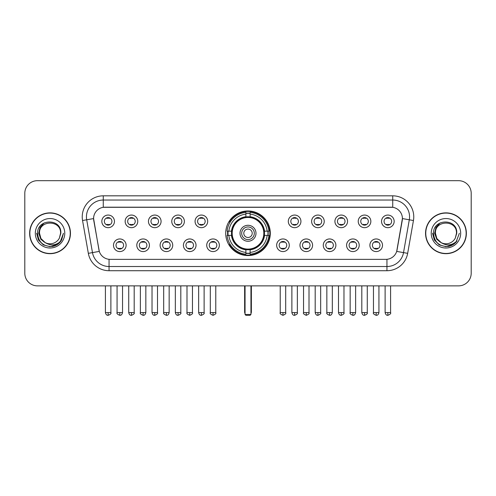 <?xml version="1.0" encoding="UTF-8"?>
<svg xmlns="http://www.w3.org/2000/svg" width="496" height="496" viewBox="0 0 496 496"><rect width="100%" height="100%" fill="white"/><g stroke="black" fill="none" stroke-linecap="round" stroke-linejoin="round"><path stroke-width="0.74" d="M225.699 233.275A22.301 22.301 0 0 0 248 255.57A22.301 22.301 0 0 0 270.301 233.275A22.301 22.301 0 0 0 248 210.974A22.301 22.301 0 0 0 225.699 233.275M149.42 245.266A6.312 6.312 0 0 1 143.108 251.577A6.312 6.312 0 0 1 136.797 245.266A6.312 6.312 0 0 1 143.108 238.954A6.312 6.312 0 0 1 149.42 245.266M139.326 245.266A3.788 3.788 0 0 0 143.108 249.054A3.788 3.788 0 0 0 146.897 245.266A3.788 3.788 0 0 0 143.108 241.478A3.788 3.788 0 0 0 139.326 245.266M172.732 245.266A6.312 6.312 0 0 1 166.42 251.577A6.312 6.312 0 0 1 160.109 245.266A6.312 6.312 0 0 1 166.42 238.954A6.312 6.312 0 0 1 172.732 245.266M162.632 245.266A3.788 3.788 0 0 0 166.42 249.054A3.788 3.788 0 0 0 170.209 245.266A3.788 3.788 0 0 0 166.42 241.478A3.788 3.788 0 0 0 162.632 245.266M196.038 245.266A6.312 6.312 0 0 1 189.726 251.577A6.312 6.312 0 0 1 183.415 245.266A6.312 6.312 0 0 1 189.726 238.954A6.312 6.312 0 0 1 196.038 245.266M185.944 245.266A3.788 3.788 0 0 0 189.726 249.054A3.788 3.788 0 0 0 193.514 245.266A3.788 3.788 0 0 0 189.726 241.478A3.788 3.788 0 0 0 185.944 245.266M219.35 245.266A6.312 6.312 0 0 1 213.038 251.577A6.312 6.312 0 0 1 206.727 245.266A6.312 6.312 0 0 1 213.038 238.954A6.312 6.312 0 0 1 219.35 245.266M209.25 245.266A3.788 3.788 0 0 0 213.038 249.054A3.788 3.788 0 0 0 216.826 245.266A3.788 3.788 0 0 0 213.038 241.478A3.788 3.788 0 0 0 209.25 245.266M289.273 245.266A6.312 6.312 0 0 1 282.962 251.577A6.312 6.312 0 0 1 276.65 245.266A6.312 6.312 0 0 1 282.962 238.954A6.312 6.312 0 0 1 289.273 245.266M279.174 245.266A3.788 3.788 0 0 0 282.962 249.054A3.788 3.788 0 0 0 286.75 245.266A3.788 3.788 0 0 0 282.962 241.478A3.788 3.788 0 0 0 279.174 245.266M312.585 245.266A6.312 6.312 0 0 1 306.274 251.577A6.312 6.312 0 0 1 299.962 245.266A6.312 6.312 0 0 1 306.274 238.954A6.312 6.312 0 0 1 312.585 245.266M302.486 245.266A3.788 3.788 0 0 0 306.274 249.054A3.788 3.788 0 0 0 310.056 245.266A3.788 3.788 0 0 0 306.274 241.478A3.788 3.788 0 0 0 302.486 245.266M335.891 245.266A6.312 6.312 0 0 1 329.58 251.577A6.312 6.312 0 0 1 323.268 245.266A6.312 6.312 0 0 1 329.58 238.954A6.312 6.312 0 0 1 335.891 245.266M325.791 245.266A3.788 3.788 0 0 0 329.58 249.054A3.788 3.788 0 0 0 333.368 245.266A3.788 3.788 0 0 0 329.58 241.478A3.788 3.788 0 0 0 325.791 245.266M359.203 245.266A6.312 6.312 0 0 1 352.892 251.577A6.312 6.312 0 0 1 346.58 245.266A6.312 6.312 0 0 1 352.892 238.954A6.312 6.312 0 0 1 359.203 245.266M349.103 245.266A3.788 3.788 0 0 0 352.892 249.054A3.788 3.788 0 0 0 356.674 245.266A3.788 3.788 0 0 0 352.892 241.478A3.788 3.788 0 0 0 349.103 245.266M382.509 245.266A6.312 6.312 0 0 1 376.197 251.577A6.312 6.312 0 0 1 369.886 245.266A6.312 6.312 0 0 1 376.197 238.954A6.312 6.312 0 0 1 382.509 245.266M372.409 245.266A3.788 3.788 0 0 0 376.197 249.054A3.788 3.788 0 0 0 379.986 245.266A3.788 3.788 0 0 0 376.197 241.478A3.788 3.788 0 0 0 372.409 245.266M126.114 245.266A6.312 6.312 0 0 1 119.803 251.577A6.312 6.312 0 0 1 113.491 245.266A6.312 6.312 0 0 1 119.803 238.954A6.312 6.312 0 0 1 126.114 245.266M116.014 245.266A3.788 3.788 0 0 0 119.803 249.054A3.788 3.788 0 0 0 123.591 245.266A3.788 3.788 0 0 0 119.803 241.478A3.788 3.788 0 0 0 116.014 245.266M137.77 221.365A6.312 6.312 0 0 1 131.459 227.676A6.312 6.312 0 0 1 125.147 221.365A6.312 6.312 0 0 1 131.459 215.059A6.312 6.312 0 0 1 137.77 221.365M127.67 221.365A3.788 3.788 0 0 0 131.459 225.153A3.788 3.788 0 0 0 135.241 221.365A3.788 3.788 0 0 0 131.459 217.583A3.788 3.788 0 0 0 127.67 221.365M161.076 221.365A6.312 6.312 0 0 1 154.764 227.676A6.312 6.312 0 0 1 148.453 221.365A6.312 6.312 0 0 1 154.764 215.059A6.312 6.312 0 0 1 161.076 221.365M150.976 221.365A3.788 3.788 0 0 0 154.764 225.153A3.788 3.788 0 0 0 158.553 221.365A3.788 3.788 0 0 0 154.764 217.583A3.788 3.788 0 0 0 150.976 221.365M184.382 221.365A6.312 6.312 0 0 1 178.076 227.676A6.312 6.312 0 0 1 171.765 221.365A6.312 6.312 0 0 1 178.076 215.059A6.312 6.312 0 0 1 184.382 221.365M174.288 221.365A3.788 3.788 0 0 0 178.076 225.153A3.788 3.788 0 0 0 181.858 221.365A3.788 3.788 0 0 0 178.076 217.583A3.788 3.788 0 0 0 174.288 221.365M207.694 221.365A6.312 6.312 0 0 1 201.382 227.676A6.312 6.312 0 0 1 195.071 221.365A6.312 6.312 0 0 1 201.382 215.059A6.312 6.312 0 0 1 207.694 221.365M197.594 221.365A3.788 3.788 0 0 0 201.382 225.153A3.788 3.788 0 0 0 205.17 221.365A3.788 3.788 0 0 0 201.382 217.583A3.788 3.788 0 0 0 197.594 221.365M300.929 221.365A6.312 6.312 0 0 1 294.618 227.676A6.312 6.312 0 0 1 288.306 221.365A6.312 6.312 0 0 1 294.618 215.059A6.312 6.312 0 0 1 300.929 221.365M290.83 221.365A3.788 3.788 0 0 0 294.618 225.153A3.788 3.788 0 0 0 298.406 221.365A3.788 3.788 0 0 0 294.618 217.583A3.788 3.788 0 0 0 290.83 221.365M324.235 221.365A6.312 6.312 0 0 1 317.924 227.676A6.312 6.312 0 0 1 311.618 221.365A6.312 6.312 0 0 1 317.924 215.059A6.312 6.312 0 0 1 324.235 221.365M314.142 221.365A3.788 3.788 0 0 0 317.924 225.153A3.788 3.788 0 0 0 321.712 221.365A3.788 3.788 0 0 0 317.924 217.583A3.788 3.788 0 0 0 314.142 221.365M347.547 221.365A6.312 6.312 0 0 1 341.236 227.676A6.312 6.312 0 0 1 334.924 221.365A6.312 6.312 0 0 1 341.236 215.059A6.312 6.312 0 0 1 347.547 221.365M337.447 221.365A3.788 3.788 0 0 0 341.236 225.153A3.788 3.788 0 0 0 345.024 221.365A3.788 3.788 0 0 0 341.236 217.583A3.788 3.788 0 0 0 337.447 221.365M370.853 221.365A6.312 6.312 0 0 1 364.541 227.676A6.312 6.312 0 0 1 358.23 221.365A6.312 6.312 0 0 1 364.541 215.059A6.312 6.312 0 0 1 370.853 221.365M360.759 221.365A3.788 3.788 0 0 0 364.541 225.153A3.788 3.788 0 0 0 368.33 221.365A3.788 3.788 0 0 0 364.541 217.583A3.788 3.788 0 0 0 360.759 221.365M394.165 221.365A6.312 6.312 0 0 1 387.853 227.676A6.312 6.312 0 0 1 381.542 221.365A6.312 6.312 0 0 1 387.853 215.059A6.312 6.312 0 0 1 394.165 221.365M384.065 221.365A3.788 3.788 0 0 0 387.853 225.153A3.788 3.788 0 0 0 391.642 221.365A3.788 3.788 0 0 0 387.853 217.583A3.788 3.788 0 0 0 384.065 221.365M114.458 221.365A6.312 6.312 0 0 1 108.147 227.676A6.312 6.312 0 0 1 101.835 221.365A6.312 6.312 0 0 1 108.147 215.059A6.312 6.312 0 0 1 114.458 221.365M104.358 221.365A3.788 3.788 0 0 0 108.147 225.153A3.788 3.788 0 0 0 111.935 221.365A3.788 3.788 0 0 0 108.147 217.583A3.788 3.788 0 0 0 104.358 221.365M88.338 253.338L82.553 220.522A21.037 21.037 0 0 1 103.267 195.827L392.733 195.827A21.037 21.037 0 0 1 413.447 220.522L407.662 253.338A21.037 21.037 0 0 1 386.948 270.717L109.052 270.717A21.037 21.037 0 0 1 88.338 253.338L99.305 251.404L93.763 220.522A11.358 11.358 0 0 1 104.947 207.192L391.053 207.192A11.358 11.358 0 0 1 402.237 220.522L397.042 249.972A11.358 11.358 0 0 1 385.857 259.358L110.143 259.358A11.358 11.358 0 0 1 98.958 249.972L93.589 218.575L86.695 219.79A16.827 16.827 0 0 1 103.267 200.037L392.733 200.037A16.827 16.827 0 0 1 409.305 219.79L403.521 252.607A16.827 16.827 0 0 1 386.948 266.513L109.052 266.513A16.827 16.827 0 0 1 92.479 252.607L86.695 219.79A16.827 16.827 0 0 1 86.44 216.864M227.701 235.377A20.404 20.404 0 0 1 227.701 231.173M29.636 233.275A20.404 20.404 0 0 0 50.046 253.679A20.404 20.404 0 0 0 70.451 233.275A20.404 20.404 0 0 0 50.046 212.871A20.404 20.404 0 0 0 29.636 233.275M425.549 233.275A20.404 20.404 0 0 0 445.954 253.679A20.404 20.404 0 0 0 466.364 233.275A20.404 20.404 0 0 0 445.954 212.871A20.404 20.404 0 0 0 425.549 233.275M103.267 195.827L103.267 207.316L392.733 207.316L392.733 195.827M93.589 218.55L93.713 216.864M385.857 259.358L110.143 259.358M413.447 220.522L402.411 218.575L396.695 251.404L407.662 253.338M397.042 249.972L396.974 250.331M99.026 250.331L98.958 249.972M471.2 193.304A12.623 12.623 0 0 0 458.577 180.68L37.423 180.68A12.623 12.623 0 0 0 24.8 193.304L24.8 273.246A12.623 12.623 0 0 0 37.423 285.863L458.577 285.863A12.623 12.623 0 0 0 471.2 273.246L471.2 193.304L471.2 273.246M24.8 193.304L24.8 273.246M458.577 180.68L37.423 180.68M37.423 285.863L458.577 285.863M70.24 233.275A20.193 20.193 0 0 0 50.046 213.082A20.193 20.193 0 0 0 29.847 233.275A20.193 20.193 0 0 0 50.046 253.468A20.193 20.193 0 0 0 70.24 233.275M57.288 244.559L50.046 246.686L43.338 244.888L38.428 239.977L36.636 233.275L38.428 239.977L43.338 244.888L50.046 246.686L56.749 244.888L61.659 239.977L63.457 233.275L60.14 242.098L58.261 243.871M46.097 243.207L40.883 239.37L38.719 233.275L40.058 227.342L44.212 222.909M45.179 242.6L40.932 238.533L39.525 233.275C38.88 219.703 61.206 219.703 60.562 233.275L59.408 238.061L60.816 233.275C61.857 218.085 37.119 218.457 37.578 233.275C38.415 242.222 43.35 246.624 52.378 246.481C56.048 245.774 58.962 243.896 61.113 240.845C56.259 245.508 50.995 246.115 45.322 242.674A10.521 10.521 0 0 0 59.408 238.061L60.562 233.275C61.206 219.703 38.88 219.703 39.525 233.275C38.88 219.703 61.206 219.703 60.562 233.275C61.206 219.703 38.88 219.703 39.525 233.275L40.932 238.533L45.179 242.6L40.932 238.533L39.525 233.275C39.711 237.51 41.645 240.647 45.322 242.674M35.321 233.275A14.725 14.725 0 0 0 50.046 248A14.725 14.725 0 0 0 64.771 233.275A14.725 14.725 0 0 0 50.046 218.55A14.725 14.725 0 0 0 35.321 233.275M61.113 240.845L57.344 244.522M57.257 244.578L52.427 246.469M63.457 233.275L61.659 239.977L56.749 244.888L50.046 246.686L43.338 244.888L38.428 239.977L36.636 233.275L38.428 239.977L43.338 244.888L50.046 246.686L56.749 244.888L61.659 239.977L63.457 233.275M466.153 233.275A20.193 20.193 0 0 0 445.954 213.082A20.193 20.193 0 0 0 425.76 233.275A20.193 20.193 0 0 0 445.954 253.468A20.193 20.193 0 0 0 466.153 233.275M459.364 233.275L456.053 242.098L454.175 243.871M442.01 243.207L436.796 239.37L434.632 233.275L435.972 227.342L440.126 222.909M456.475 233.275L455.322 238.061L456.729 233.275C457.771 218.085 433.027 218.457 433.492 233.275C434.329 242.222 439.264 246.624 448.285 246.481C451.961 245.774 454.875 243.896 457.027 240.845C452.172 245.508 446.908 246.115 441.235 242.674L436.846 238.533L435.438 233.275C434.794 219.703 457.12 219.703 456.475 233.275L455.322 238.061A10.521 10.521 0 0 1 441.235 242.674L436.846 238.533L435.438 233.275C434.794 219.703 457.12 219.703 456.475 233.275C457.12 219.703 434.794 219.703 435.438 233.275C434.794 219.703 457.12 219.703 456.475 233.275M441.235 242.674L436.846 238.533L435.438 233.275C435.624 237.51 437.559 240.647 441.235 242.674M431.229 233.275A14.725 14.725 0 0 0 445.954 248A14.725 14.725 0 0 0 460.679 233.275A14.725 14.725 0 0 0 445.954 218.55A14.725 14.725 0 0 0 431.229 233.275M457.027 240.845L453.263 244.516M453.17 244.578L448.341 246.469L453.195 244.559L448.341 246.469L453.195 244.559L445.954 246.686L439.251 244.888L434.341 239.977L432.543 233.275M453.177 244.571L448.353 246.469L453.177 244.571M264.356 235.377A16.492 16.492 0 0 0 250.102 216.913L250.102 216.913A16.492 16.492 0 0 0 231.644 235.377A16.492 16.492 0 0 0 264.356 235.377L264.356 235.377A16.492 16.492 0 0 1 250.102 249.631L250.102 252.427A19.27 19.27 0 0 0 267.152 235.377L268.931 235.377A21.037 21.037 0 0 1 250.102 254.206L250.102 252.427M228.129 235.377A19.983 19.983 0 0 1 228.129 231.173M250.102 213.398A19.983 19.983 0 0 0 245.898 213.398M267.871 231.173A19.983 19.983 0 0 1 267.871 235.377M267.152 231.173L268.931 231.173A21.037 21.037 0 0 0 250.102 212.344L250.102 216.715A16.69 16.69 0 0 1 264.554 231.173L267.152 231.173A19.27 19.27 0 0 0 250.102 214.117M228.848 235.377L227.069 235.377A21.037 21.037 0 0 0 245.898 254.206L245.898 249.829A16.69 16.69 0 0 1 231.446 235.377L228.848 235.377A19.27 19.27 0 0 0 245.898 252.427M267.152 235.377L264.554 235.377A16.69 16.69 0 0 1 250.102 249.829L250.102 249.631M231.644 235.377L231.644 235.377A16.492 16.492 0 0 0 245.898 249.631M250.102 253.146A19.983 19.983 0 0 1 245.898 253.146M245.898 214.117L245.898 212.344A21.037 21.037 0 0 0 227.069 231.173L231.446 231.173A16.69 16.69 0 0 1 245.898 216.715L245.898 214.117A19.27 19.27 0 0 0 228.848 231.173M263.822 233.275A15.822 15.822 0 0 1 248 249.091A15.822 15.822 0 0 1 232.178 233.275A15.822 15.822 0 0 1 248 217.453A15.822 15.822 0 0 1 263.822 233.275M255.992 233.275A7.992 7.992 0 0 0 248 225.283A7.992 7.992 0 0 0 240.008 233.275A7.992 7.992 0 0 0 248 241.267A7.992 7.992 0 0 0 255.992 233.275M254.312 233.275A6.312 6.312 0 0 0 248 226.963A6.312 6.312 0 0 0 241.688 233.275A6.312 6.312 0 0 0 248 239.587A6.312 6.312 0 0 0 254.312 233.275M252.21 233.275A4.21 4.21 0 0 1 248 237.479A4.21 4.21 0 0 1 243.79 233.275A4.21 4.21 0 0 1 248 229.065A4.21 4.21 0 0 1 252.21 233.275A4.21 4.21 0 0 1 248 237.479A4.21 4.21 0 0 1 243.79 233.275A4.21 4.21 0 0 1 248 229.065A4.21 4.21 0 0 1 252.21 233.275M230.293 221.917L229.301 221.917A21.88 21.88 0 0 1 269.88 233.275A21.88 21.88 0 0 1 229.301 244.633L230.293 244.633M245.055 285.863L245.055 314.476L250.945 314.476L250.945 285.863M245.055 314.476L245.898 315.32L250.102 315.32L250.945 314.476M106.888 224.936L106.888 224.341A3.23 3.23 0 0 0 109.411 224.341L109.411 224.936M109.411 217.8L109.411 218.395A3.23 3.23 0 0 0 106.888 218.395L106.888 217.8M130.194 224.936L130.194 224.341A3.23 3.23 0 0 0 132.717 224.341L132.717 224.936M132.717 217.8L132.717 218.395A3.23 3.23 0 0 0 130.194 218.395L130.194 217.8M153.506 224.936L153.506 224.341A3.23 3.23 0 0 0 156.029 224.341L156.029 224.936M156.029 217.8L156.029 218.395A3.23 3.23 0 0 0 153.506 218.395L153.506 217.8M176.812 224.936L176.812 224.341A3.23 3.23 0 0 0 179.335 224.341L179.335 224.936M179.335 217.8L179.335 218.395A3.23 3.23 0 0 0 176.812 218.395L176.812 217.8M200.117 224.936L200.117 224.341A3.23 3.23 0 0 0 202.647 224.341L202.647 224.936M202.647 217.8L202.647 218.395A3.23 3.23 0 0 0 200.117 218.395L200.117 217.8M293.353 224.936L293.353 224.341A3.23 3.23 0 0 0 295.883 224.341L295.883 224.936M295.883 217.8L295.883 218.395A3.23 3.23 0 0 0 293.353 218.395L293.353 217.8M316.665 224.936L316.665 224.341A3.23 3.23 0 0 0 319.188 224.341L319.188 224.936M319.188 217.8L319.188 218.395A3.23 3.23 0 0 0 316.665 218.395L316.665 217.8M339.971 224.936L339.971 224.341A3.23 3.23 0 0 0 342.494 224.341L342.494 224.936M342.494 217.8L342.494 218.395A3.23 3.23 0 0 0 339.971 218.395L339.971 217.8M363.283 224.936L363.283 224.341A3.23 3.23 0 0 0 365.806 224.341L365.806 224.936M365.806 217.8L365.806 218.395A3.23 3.23 0 0 0 363.283 218.395L363.283 217.8M386.589 224.936L386.589 224.341A3.23 3.23 0 0 0 389.112 224.341L389.112 224.936M389.112 217.8L389.112 218.395A3.23 3.23 0 0 0 386.589 218.395L386.589 217.8M118.538 248.837L118.538 248.236A3.23 3.23 0 0 0 121.061 248.236L121.061 248.837M121.061 241.695L121.061 242.296A3.23 3.23 0 0 0 118.538 242.296L118.538 241.695M141.85 248.837L141.85 248.236A3.23 3.23 0 0 0 144.373 248.236L144.373 248.837M144.373 241.695L144.373 242.296A3.23 3.23 0 0 0 141.85 242.296L141.85 241.695M165.156 248.837L165.156 248.236A3.23 3.23 0 0 0 167.679 248.236L167.679 248.837M167.679 241.695L167.679 242.296A3.23 3.23 0 0 0 165.156 242.296L165.156 241.695M188.468 248.837L188.468 248.236A3.23 3.23 0 0 0 190.991 248.236L190.991 248.837M190.991 241.695L190.991 242.296A3.23 3.23 0 0 0 188.468 242.296L188.468 241.695M211.773 248.837L211.773 248.236A3.23 3.23 0 0 0 214.297 248.236L214.297 248.837M214.297 241.695L214.297 242.296A3.23 3.23 0 0 0 211.773 242.296L211.773 241.695M281.703 248.837L281.703 248.236A3.23 3.23 0 0 0 284.227 248.236L284.227 248.837M284.227 241.695L284.227 242.296A3.23 3.23 0 0 0 281.703 242.296L281.703 241.695M305.009 248.837L305.009 248.236A3.23 3.23 0 0 0 307.532 248.236L307.532 248.837M307.532 241.695L307.532 242.296A3.23 3.23 0 0 0 305.009 242.296L305.009 241.695M328.321 248.837L328.321 248.236A3.23 3.23 0 0 0 330.844 248.236L330.844 248.837M330.844 241.695L330.844 242.296A3.23 3.23 0 0 0 328.321 242.296L328.321 241.695M351.627 248.837L351.627 248.236A3.23 3.23 0 0 0 354.15 248.236L354.15 248.837M354.15 241.695L354.15 242.296A3.23 3.23 0 0 0 351.627 242.296L351.627 241.695M374.939 248.837L374.939 248.236A3.23 3.23 0 0 0 377.462 248.236L377.462 248.837M377.462 241.695L377.462 242.296A3.23 3.23 0 0 0 374.939 242.296L374.939 241.695M386.948 259.309L386.948 270.717M109.052 270.717L109.052 259.309M82.553 220.522L86.695 219.79M244.633 285.863L244.633 311.953L245.055 311.953M248 237.479A4.21 4.21 0 0 1 243.79 233.275A4.21 4.21 0 0 1 248 229.065M250.945 311.953L251.367 311.953L251.367 285.863M245.898 253.338A20.175 20.175 0 0 0 250.102 253.338M268.063 235.377A20.175 20.175 0 0 0 268.063 231.173M250.102 213.212A20.175 20.175 0 0 0 245.898 213.212M108.147 312.585L105.412 312.585C105.89 314.532 106.801 315.444 108.147 315.32L108.147 312.585L110.881 312.585L110.881 285.863M131.459 312.585L128.724 312.585C129.202 314.532 130.113 315.444 131.459 315.32L131.459 312.585L134.193 312.585L134.193 285.863M154.764 312.585L152.03 312.585C152.508 314.532 153.419 315.444 154.764 315.32L154.764 312.585L157.499 312.585L157.499 285.863M178.076 312.585L175.336 312.585C175.813 314.532 176.731 315.444 178.076 315.32L178.076 312.585L180.811 312.585L180.811 285.863M201.382 312.585L198.648 312.585C199.125 314.532 200.037 315.444 201.382 315.32L201.382 312.585L204.116 312.585L204.116 285.863M294.618 312.585L291.884 312.585C292.361 314.532 293.272 315.444 294.618 315.32L294.618 312.585L297.352 312.585L297.352 285.863M317.924 312.585L315.189 312.585C315.667 314.532 316.578 315.444 317.924 315.32L317.924 312.585L320.664 312.585L320.664 285.863M341.236 312.585L338.501 312.585C338.979 314.532 339.89 315.444 341.236 315.32L341.236 312.585L343.97 312.585L343.97 285.863M364.541 312.585L361.807 312.585C362.285 314.532 363.196 315.444 364.541 315.32L364.541 312.585L367.276 312.585L367.276 285.863M387.853 312.585L385.119 312.585C385.597 314.532 386.508 315.444 387.853 315.32L387.853 312.585L390.588 312.585L390.588 285.863M119.803 312.585L117.068 312.585C116.51 313.46 117.422 314.371 119.803 315.32L119.803 312.585L122.537 312.585L122.537 285.863M143.108 312.585L140.374 312.585C139.822 313.46 140.734 314.371 143.108 315.32L143.108 312.585L145.843 312.585L145.843 285.863M166.42 312.585L163.686 312.585C163.128 313.46 164.04 314.371 166.42 315.32L166.42 312.585L169.155 312.585L169.155 285.863M189.726 312.585L186.992 312.585C186.44 313.46 187.352 314.371 189.726 315.32L189.726 312.585L192.46 312.585L192.46 285.863M213.038 312.585L210.304 312.585C209.746 313.46 210.657 314.371 213.038 315.32L213.038 312.585L215.772 312.585L215.772 285.863M282.962 312.585L280.228 312.585C279.676 313.46 280.587 314.371 282.962 315.32L282.962 312.585L285.696 312.585L285.696 285.863M306.274 312.585L303.54 312.585C302.982 313.46 303.893 314.371 306.274 315.32L306.274 312.585L309.008 312.585L309.008 285.863M329.58 312.585L326.845 312.585C326.294 313.46 327.205 314.371 329.58 315.32L329.58 312.585L332.314 312.585L332.314 285.863M352.892 312.585L350.157 312.585C349.599 313.46 350.511 314.371 352.892 315.32L352.892 312.585L355.626 312.585L355.626 285.863M376.197 312.585L373.463 312.585C372.911 313.46 373.823 314.371 376.197 315.32L376.197 312.585L378.932 312.585L378.932 285.863M244.633 311.953A3.367 3.367 0 0 0 245.055 313.584M250.945 313.584A3.367 3.367 0 0 0 251.367 311.953M105.412 312.585L105.412 285.863M110.881 312.585C111.439 313.46 110.527 314.371 108.147 315.32M128.724 312.585L128.724 285.863M134.193 312.585C134.745 313.46 133.833 314.371 131.459 315.32M152.03 312.585L152.03 285.863M157.499 312.585C158.057 313.46 157.145 314.371 154.764 315.32M175.336 312.585L175.336 285.863M180.811 312.585C181.362 313.46 180.451 314.371 178.076 315.32M198.648 312.585L198.648 285.863M204.116 312.585C204.674 313.46 203.763 314.371 201.382 315.32M291.884 312.585L291.884 285.863M297.352 312.585C297.91 313.46 296.999 314.371 294.618 315.32M315.189 312.585L315.189 285.863M320.664 312.585C321.216 313.46 320.304 314.371 317.924 315.32M338.501 312.585L338.501 285.863M343.97 312.585C344.522 313.46 343.61 314.371 341.236 315.32M361.807 312.585L361.807 285.863M367.276 312.585C367.834 313.46 366.922 314.371 364.541 315.32M385.119 312.585L385.119 285.863M390.588 312.585C391.139 313.46 390.228 314.371 387.853 315.32M117.068 312.585L117.068 285.863M122.537 312.585C122.059 314.532 121.148 315.444 119.803 315.32M140.374 312.585L140.374 285.863M145.843 312.585C145.365 314.532 144.454 315.444 143.108 315.32M163.686 312.585L163.686 285.863M169.155 312.585C168.677 314.532 167.766 315.444 166.42 315.32M186.992 312.585L186.992 285.863M192.46 312.585C193.018 313.46 192.107 314.371 189.726 315.32M210.304 312.585L210.304 285.863M215.772 312.585C216.324 313.46 215.413 314.371 213.038 315.32M280.228 312.585L280.228 285.863M285.696 312.585C286.254 313.46 285.343 314.371 282.962 315.32M303.54 312.585L303.54 285.863M309.008 312.585C309.56 313.46 308.648 314.371 306.274 315.32M326.845 312.585L326.845 285.863M332.314 312.585C331.836 314.532 330.925 315.444 329.58 315.32M350.157 312.585L350.157 285.863M355.626 312.585C355.148 314.532 354.237 315.444 352.892 315.32M373.463 312.585L373.463 285.863M378.932 312.585C378.454 314.532 377.543 315.444 376.197 315.32"/></g></svg>
